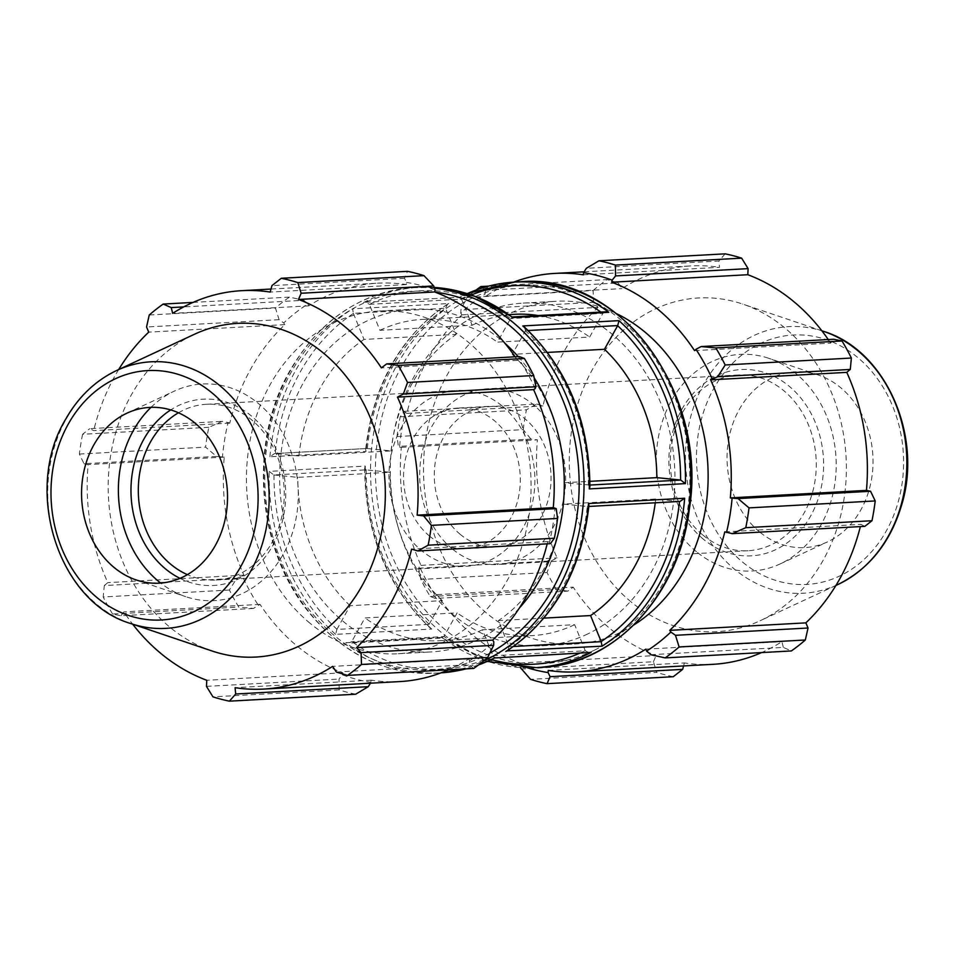 <?xml version="1.0" encoding="UTF-8"?>
<svg xmlns="http://www.w3.org/2000/svg" width="955" height="955" viewBox="0 0 955 955"><rect width="100%" height="100%" fill="white"/><g stroke="black" fill="none" stroke-linecap="round" stroke-linejoin="round"><path stroke-width="0.72" stroke-dasharray="4.78 3.58" d="M303.809 300.288L307.928 303.953A201.648 167.113 -93.2 0 0 283.731 322.945L279.099 319.686L275.458 308.047A214.517 177.785 86.8 0 1 289.413 297.101L303.809 300.288L183.718 306.901M307.928 303.953L308.787 305.851A199.511 165.334 86.8 0 1 377.786 283.169A199.511 165.334 86.8 0 1 406.317 284.578L406.508 282.441L404.49 278.323L407.51 271.339M435.11 289.914A201.648 167.113 -93.2 0 0 406.508 282.441M515.103 356.8A199.511 165.334 86.8 0 1 517.514 360.381L518.899 359.068L519.269 356.573M535.158 388.625A201.648 167.113 -93.2 0 0 518.899 359.068M550.462 543.658L549.447 542.249A201.648 167.113 -93.2 0 0 555.046 507.917M549.447 542.249L547.728 541.616A199.511 165.334 86.8 0 1 547.191 543.837M473.728 668.44L468.929 664.728L469.609 660.8A201.648 167.113 -93.2 0 0 493.795 641.808M469.609 660.8L468.75 658.902A199.511 165.334 86.8 0 1 448.384 669.837M399.739 681.584A199.511 165.334 86.8 0 1 371.209 680.187L370.456 683.195M355.642 694.213A214.517 177.785 86.8 0 1 339.144 689.904L339.037 679.065L342.415 674.839A201.648 167.113 -93.2 0 0 371.018 682.312M342.415 674.839L342.905 672.786A199.511 165.334 86.8 0 1 260.023 604.372L253.469 608.442L238.786 607.07A214.517 177.785 86.8 0 1 229.403 590.023L236.864 578.253L242.379 576.128A201.648 167.113 -93.2 0 0 258.638 605.685M242.379 576.128L243.931 575.137A199.511 165.334 86.8 0 1 224.246 457.111L216.546 456.418L205.576 447.119A214.517 177.785 86.8 0 1 208.811 427.315L222.276 421.358L228.09 422.504A201.648 167.113 -93.2 0 0 222.479 456.836M228.09 422.504L229.797 423.137A199.511 165.334 86.8 0 1 284.853 324.64L283.731 322.945M310.029 623.269A171.613 142.223 86.8 0 1 251.225 434.859A171.613 142.223 86.8 0 1 379.326 311.02A171.613 142.223 86.8 0 1 530.777 474.551A171.613 142.223 86.8 0 1 398.211 653.733A171.613 142.223 86.8 0 1 310.029 623.269M308.787 305.851L172.664 313.347M289.413 297.101L193.017 302.413M547.728 541.616L411.605 549.113M336.375 672.034L468.929 664.728M468.75 658.902L332.627 666.399M206.471 686.37L339.037 679.065M342.905 672.786L206.781 680.282M339.144 689.904L212.941 696.852M229.403 590.023L103.2 596.971L104.31 585.558L236.864 578.253M253.469 608.442L120.915 615.748L112.583 614.017L238.786 607.07M112.583 614.017A214.517 177.785 86.8 0 1 103.2 596.971M229.797 423.137L93.674 430.645L89.71 428.664L222.276 421.358M208.811 427.315L82.596 434.274L89.71 428.664M179.982 578.348A93.292 77.307 -93.2 0 0 285.533 488.065A93.292 77.307 -93.2 0 0 170.706 409.922M178.454 412.787A88.015 72.938 86.8 0 1 206.447 404.275A88.015 72.938 86.8 0 1 251.666 419.902A88.015 72.938 86.8 0 1 281.821 516.524A88.015 72.938 86.8 0 1 216.128 580.031A88.015 72.938 86.8 0 1 187.371 574.647M151.009 407.343A108.464 89.889 86.8 0 1 174.419 391.073A108.464 89.889 86.8 0 1 258.101 403.273A108.464 89.889 86.8 0 1 290.463 538.572A108.464 89.889 86.8 0 1 185.748 596.672A108.464 89.889 86.8 0 1 160.691 583.075M502.306 406.09A88.015 72.938 86.8 0 1 532.46 502.712A88.015 72.938 86.8 0 1 466.768 566.22A88.015 72.938 86.8 0 1 421.537 550.593A88.015 72.938 86.8 0 1 391.383 453.971A88.015 72.938 86.8 0 1 457.075 390.476A88.015 72.938 86.8 0 1 502.306 406.09M118.671 369.549A199.511 165.334 -93.2 0 0 93.674 430.645M216.546 456.418L83.992 463.724L79.372 454.067A214.517 177.785 86.8 0 1 82.596 434.274M83.992 463.724L88.123 464.608A199.511 165.334 -93.2 0 0 107.808 582.634L104.31 585.558M120.915 615.748L123.899 611.88A199.511 165.334 -93.2 0 0 132.697 624.2M211.962 650.952A167.089 138.475 86.8 0 1 170.097 627.375A167.089 138.475 86.8 0 1 108.882 470.111A167.089 138.475 86.8 0 1 194.51 334.238M404.49 278.323L271.936 285.629M149.255 315.007L275.458 308.047M279.099 319.686L146.545 326.992M79.372 454.067L205.576 447.119M493.019 655.739L585.296 650.809L574.647 624.689L482.43 629.775L493.019 655.739A189.556 157.086 -93.2 0 1 351.762 641.521L364.941 617.945L457.147 612.871L443.908 636.579L351.691 641.653L348.611 643.204L345.77 642.715L441.914 637.427L442.511 638.036L348.611 643.204M587.265 506.484L679.614 501.423L655.715 499.011L563.498 504.097L587.265 506.484A189.556 157.086 -93.2 0 1 508.955 646.595L498.367 620.631L543.908 618.124M547.525 352.419L512.25 354.365L525.501 330.657L528.163 330.514M369.346 304.347L461.504 299.118L472.152 325.225L379.935 330.311L369.346 304.347A189.556 157.086 -93.2 0 1 510.603 318.564L497.436 342.129L589.641 337.055L602.892 313.347L510.603 318.564M519.401 608.001A171.613 142.223 86.8 0 1 477.178 639.993A171.613 142.223 86.8 0 1 431.409 651.907A171.613 142.223 86.8 0 1 343.227 621.442A171.613 142.223 86.8 0 1 284.423 433.033A171.613 142.223 86.8 0 1 412.524 309.193A171.613 142.223 86.8 0 1 504.801 343.167M518.219 356.633A171.613 142.223 86.8 0 1 534.215 377.929M273.858 474.945L297.757 477.357L389.974 472.271L366.075 469.86L273.858 474.945L269.155 471.388L365.299 466.088L364.667 468.153L366.075 469.86M429.082 624.343L442.332 600.635L350.115 605.721L336.864 629.429L429.082 624.343L430.18 628.008L431.779 629.059L335.623 634.347L336.864 629.429M353.35 313.336L364.01 339.443L456.215 334.369L445.567 308.25L353.35 313.336L352.598 308.811L448.755 303.523L447.549 304.12L445.567 308.25M367.186 448.504L391.084 450.903L298.867 455.989L274.968 453.577L366.839 448.492L365.634 449.65L366.063 451.464L269.919 456.765L274.562 453.577L366.839 448.492M461.504 299.118L459.653 297.268L365.192 302.246L369.287 304.191M510.674 318.421L512.668 317.573M589.927 485.056L564.608 482.729L589.915 481.332M524.402 326.992L525.501 330.657M588.507 485.14L589.915 486.847M513.492 646.499L508.955 646.595M588.949 505.35L587.397 506.496M509.015 646.75L508.048 650.057M350.115 605.721A160.894 133.33 86.8 0 1 297.757 477.357M298.867 455.989A160.894 133.33 86.8 0 1 364.01 339.443M379.935 330.311A160.894 133.33 86.8 0 1 422.337 319.388A160.894 133.33 86.8 0 1 497.436 342.129M512.25 354.365A160.894 133.33 86.8 0 1 564.608 482.729M563.498 504.097A160.894 133.33 86.8 0 1 498.367 620.631M442.332 600.635A160.894 133.33 86.8 0 1 389.974 472.271M391.084 450.903A160.894 133.33 86.8 0 1 456.215 334.369M472.152 325.225A160.894 133.33 86.8 0 1 514.542 314.314M538.119 315.532A160.894 133.33 86.8 0 1 589.641 337.055M655.715 499.011A160.894 133.33 86.8 0 1 655.261 502.796M494.929 657.732L493.078 655.882M482.43 629.775A160.894 133.33 86.8 0 1 440.04 640.686A160.894 133.33 86.8 0 1 364.941 617.945M371.209 680.187L235.085 687.684M517.514 360.381L381.391 367.878M406.317 284.578L270.193 292.075M284.853 324.64L148.729 332.137M224.246 457.111L88.123 464.608M243.931 575.137L107.808 582.634M260.023 604.372L123.899 611.88M429.619 536.149A70.407 58.351 86.8 0 1 405.493 458.854A70.407 58.351 86.8 0 1 458.054 408.048A70.407 58.351 86.8 0 1 494.224 420.546A70.407 58.351 86.8 0 1 518.35 497.842A70.407 58.351 86.8 0 1 465.801 548.648A70.407 58.351 86.8 0 1 429.619 536.149M476.187 289.962A214.517 177.785 -93.2 0 0 466.9 297.506L460.943 309.671L460.788 313.192A201.648 167.113 86.8 0 1 484.973 294.2L485.653 290.272L482.502 287.849M460.788 313.192L461.898 314.887A199.511 165.334 -93.2 0 0 406.854 413.384L404.12 411.342L400.24 416.774A214.517 177.785 -93.2 0 0 397.005 436.566L398.39 446.403L399.536 447.083A201.648 167.113 86.8 0 1 405.135 412.751M399.536 447.083L401.303 447.358A199.511 165.334 -93.2 0 0 420.988 565.372L419.424 566.375L418.708 568.237L420.845 579.47A214.517 177.785 -93.2 0 0 430.216 596.517L435.313 598.427L435.695 595.932A201.648 167.113 86.8 0 1 419.424 566.375M435.695 595.932L437.068 594.619A199.511 165.334 -93.2 0 0 519.962 663.033L519.472 665.086L520.356 667.581M527.542 667.832A201.648 167.113 86.8 0 1 519.472 665.086M513.587 282.143A199.511 165.334 -93.2 0 0 485.832 296.098L484.973 294.2M633.989 624.88A171.613 142.223 86.8 0 1 575.256 643.98A171.613 142.223 86.8 0 1 487.074 613.516A171.613 142.223 86.8 0 1 428.282 425.106A171.613 142.223 86.8 0 1 556.371 301.267A171.613 142.223 86.8 0 1 616.846 313.801M461.898 314.887L598.021 307.391L593.509 302.365L460.943 309.671M466.9 297.506L593.103 290.547L593.509 302.365M583.374 274.813L719.497 267.316L718.888 261.002L586.334 268.307M725.155 253.839L718.888 261.002M694.56 350.628L830.683 343.12L833.667 339.252M548.265 670.422L684.389 662.925L683.577 665.945M437.068 594.619L573.203 587.122L567.879 591.121L435.313 598.427M430.216 596.517L556.419 589.569L567.879 591.121M401.303 447.358L537.426 439.849L530.956 439.097L398.39 446.403M397.005 436.566L523.209 429.619L530.956 439.097M702.916 535.098A88.015 72.938 -93.2 0 0 748.135 550.725A88.015 72.938 -93.2 0 0 813.827 487.217A88.015 72.938 -93.2 0 0 783.673 390.595A88.015 72.938 -93.2 0 0 738.454 374.969A88.015 72.938 -93.2 0 0 672.762 438.476A88.015 72.938 -93.2 0 0 702.916 535.098M703.441 539.265A93.292 77.307 86.8 0 1 711.845 378.323A93.292 77.307 86.8 0 1 823.461 470.457A93.292 77.307 86.8 0 1 703.441 539.265M696.482 551.727A108.464 89.889 86.8 0 1 664.119 416.428A108.464 89.889 86.8 0 1 768.835 358.328A108.464 89.889 86.8 0 1 796.016 373.632A108.464 89.889 86.8 0 1 835.756 475.721A108.464 89.889 86.8 0 1 780.163 563.928A108.464 89.889 86.8 0 1 696.482 551.727M452.276 548.91A88.015 72.938 86.8 0 1 422.122 452.288A88.015 72.938 86.8 0 1 487.814 388.781A88.015 72.938 86.8 0 1 533.045 404.407A88.015 72.938 86.8 0 1 563.199 501.029A88.015 72.938 86.8 0 1 497.507 564.524A88.015 72.938 86.8 0 1 452.276 548.91M520.881 669.049L653.435 661.743L656.777 672.404L530.574 679.351M519.962 663.033L656.085 655.536A199.511 165.334 86.8 0 1 610.4 628.903A199.511 165.334 86.8 0 1 573.203 587.122M653.435 661.743L656.085 655.536M631.16 601.972A167.089 138.475 86.8 0 1 581.308 393.544A167.089 138.475 86.8 0 1 742.62 304.048A167.089 138.475 86.8 0 1 846.082 457.182A167.089 138.475 86.8 0 1 760.073 620.762A167.089 138.475 86.8 0 1 631.16 601.972M556.419 589.569A214.517 177.785 86.8 0 1 547.048 572.523L420.845 579.47M418.708 568.237L551.274 560.931L547.048 572.523M551.274 560.931L557.111 557.875A199.511 165.334 86.8 0 1 537.426 439.849M523.209 429.619A214.517 177.785 86.8 0 1 526.444 409.814L400.24 416.774M404.12 411.342L536.674 404.037L526.444 409.814M536.674 404.037L542.977 405.887A199.511 165.334 86.8 0 1 598.021 307.391M593.103 290.547A214.517 177.785 86.8 0 1 607.058 279.6L488.602 286.13M485.653 290.272L618.207 282.966L607.058 279.6M618.207 282.966L621.956 288.601A199.511 165.334 86.8 0 1 690.966 265.92A199.511 165.334 86.8 0 1 719.497 267.316M828.272 339.55A199.511 165.334 86.8 0 1 830.683 343.12M864.872 526.336L860.909 524.355A199.511 165.334 86.8 0 1 860.36 526.587M650.773 654.712L783.339 647.406L791.373 650.94M783.339 647.406L781.918 641.653A199.511 165.334 86.8 0 1 761.565 652.587M712.919 664.322A199.511 165.334 86.8 0 1 684.389 662.925M673.275 676.713A214.517 177.785 86.8 0 1 656.777 672.404M645.795 649.149L781.918 641.653M724.785 531.863L860.909 524.355M485.832 296.098L621.956 288.601M406.854 413.384L542.977 405.887M420.988 565.372L557.111 557.875M585.296 650.809L589.39 652.754M605.971 311.796L602.892 313.347M365.192 302.246L459.653 297.268A193.065 159.998 -93.2 0 1 467.258 293.615M574.647 624.689A160.894 133.33 86.8 0 1 532.245 635.612A160.894 133.33 86.8 0 1 457.147 612.871M587.826 633.905A171.613 142.223 86.8 0 1 542.058 645.807A171.613 142.223 86.8 0 1 453.876 615.342A171.613 142.223 86.8 0 1 395.084 426.933A171.613 142.223 86.8 0 1 523.173 303.093A171.613 142.223 86.8 0 1 671.114 438.417A171.613 142.223 86.8 0 1 587.826 633.905M535.982 667.629A193.065 159.998 -93.2 0 1 441.914 637.427L443.908 636.579M759.655 531.971A88.015 72.938 86.8 0 1 733.404 422.182A88.015 72.938 86.8 0 1 818.363 375.04A88.015 72.938 86.8 0 1 840.424 387.467A88.015 72.938 86.8 0 1 872.667 470.302A88.015 72.938 86.8 0 1 827.555 541.867A88.015 72.938 86.8 0 1 759.655 531.971M460.358 534.454A70.407 58.351 86.8 0 1 436.232 457.159A70.407 58.351 86.8 0 1 488.793 406.353A70.407 58.351 86.8 0 1 524.964 418.851A70.407 58.351 86.8 0 1 549.089 496.146A70.407 58.351 86.8 0 1 496.528 546.952A70.407 58.351 86.8 0 1 460.358 534.454M434.501 288.183A193.065 159.998 -93.2 0 0 413.312 287.658A193.065 159.998 -93.2 0 0 290.559 370.361A193.065 159.998 -93.2 0 0 285.414 573.752A193.065 159.998 -93.2 0 0 434.549 673.215A193.065 159.998 -93.2 0 0 441.556 672.642M460.585 669.168A193.065 159.998 -93.2 0 0 483.517 661.003M269.919 456.765A193.065 159.998 86.8 0 1 295.847 370.062A193.065 159.998 86.8 0 1 352.598 308.811M448.755 303.523A193.065 159.998 -93.2 0 0 391.992 364.774A193.065 159.998 -93.2 0 0 366.063 451.464M541.27 667.342A193.065 159.998 86.8 0 1 392.135 567.879A193.065 159.998 86.8 0 1 397.28 364.476A193.065 159.998 86.8 0 1 520.033 281.785M363.509 302.568A193.065 159.998 86.8 0 1 418.6 287.371A193.065 159.998 86.8 0 1 434.227 287.431M335.623 634.347A193.065 159.998 86.8 0 1 269.155 471.388M365.299 466.088A193.065 159.998 -93.2 0 0 431.779 629.059M478.527 664.943A193.065 159.998 86.8 0 1 465.873 668.882M434.227 287.419L413.312 287.658C360.942 292.039 319.818 319.698 289.914 370.647C248.36 442.201 256.453 548.17 308.346 611.701C343.191 654.235 385.259 674.743 434.549 673.215L440.995 672.857A193.065 159.998 86.8 0 1 439.837 672.929A193.065 159.998 86.8 0 1 345.77 642.715M489.867 653.077A189.556 157.086 86.8 0 1 303.332 601.853A189.556 157.086 86.8 0 1 291.024 372.474A189.556 157.086 86.8 0 1 435.002 292.111M273.99 474.957A189.556 157.086 -93.2 0 0 336.948 629.285M353.41 313.479A189.556 157.086 -93.2 0 0 275.112 453.589M588.375 485.116A189.556 157.086 -93.2 0 0 525.429 330.788M130.644 623.508A133.497 110.625 86.8 0 1 97.183 604.658A133.497 110.625 86.8 0 1 66.217 418.959A133.497 110.625 86.8 0 1 116.701 370.468M429.165 624.212A189.556 157.086 86.8 0 1 366.207 469.884M367.329 448.516A189.556 157.086 86.8 0 1 445.627 308.405M461.563 299.261A189.556 157.086 86.8 0 1 471.281 294.952M600.862 312.07A189.556 157.086 86.8 0 1 602.82 313.479M594.452 650.152A189.556 157.086 -93.2 0 0 653.411 356.263A189.556 157.086 -93.2 0 0 401.673 366.374A189.556 157.086 -93.2 0 0 411.832 592.649A189.556 157.086 -93.2 0 0 594.452 650.152M585.236 650.653A189.556 157.086 86.8 0 1 579.53 653.292M491.371 659.607A189.556 157.086 86.8 0 1 443.98 636.436M742.739 562.244A124.89 103.498 -93.2 0 0 886.312 530.92A124.89 103.498 -93.2 0 0 857.339 357.194A124.89 103.498 -93.2 0 0 713.767 388.518A124.89 103.498 -93.2 0 0 742.739 562.244M837.881 584.532A133.497 110.625 86.8 0 1 734.896 569.526A133.497 110.625 86.8 0 1 703.93 383.815A133.497 110.625 86.8 0 1 823.938 331.492M206.447 404.275L457.075 390.476M216.128 580.031L466.768 566.22M422.337 319.388L509.027 314.613M478.395 665.038L465.98 668.87M271.005 289.055L377.786 283.169M398.211 653.733L431.409 651.907M379.326 311.02L412.524 309.193M127.027 413.133L174.419 391.073M136.219 579.96L185.748 596.672M748.135 550.725L497.507 564.524M738.454 374.969L487.814 388.781M588.841 506.448L587.743 506.508M440.04 640.686L532.245 635.612M364.667 468.153C365.252 533.57 387.085 586.859 430.18 628.008M447.549 304.12C400.324 336.279 373.023 384.793 365.634 449.65M467.162 293.579L459.844 297.065M442.213 637.952L487.42 661.421M584.126 271.805L690.966 265.92M821.885 330.8L742.62 304.048M835.923 585.451L760.073 620.762M488.793 406.353L458.054 408.048M465.801 548.648L496.528 546.952M542.058 645.807L575.256 643.98M523.173 303.093L556.371 301.267M818.363 375.04L768.835 358.328M780.163 563.928L827.555 541.867"/><path stroke-width="1.43" d="M193.017 302.413L163.21 304.06L171.243 307.594L172.664 313.347A199.511 165.334 -93.2 0 1 241.663 290.678A199.511 165.334 -93.2 0 1 270.193 292.075L271.936 285.629L281.307 278.287L407.51 271.339A214.517 177.785 86.8 0 1 424.008 275.649L433.701 285.951L435.11 289.914L434.62 291.967A199.511 165.334 86.8 0 1 515.103 356.8M533.738 375.53L407.534 382.478A214.517 177.785 86.8 0 0 398.163 365.431L386.703 363.879L519.269 356.573L524.367 358.483A214.517 177.785 86.8 0 1 533.738 375.53L535.874 386.763L535.158 388.625L533.594 389.628A199.511 165.334 86.8 0 1 553.279 507.642L556.192 508.597L557.577 518.434A214.517 177.785 86.8 0 1 554.342 538.226L550.462 543.658L417.908 550.963L411.605 549.113A199.511 165.334 -93.2 0 1 356.561 647.609L361.074 652.635L361.479 664.453A214.517 177.785 86.8 0 1 347.525 675.4L336.375 672.034L332.627 666.399A199.511 165.334 -93.2 0 1 263.616 689.08L399.739 681.584A199.511 165.334 86.8 0 0 448.384 669.837M547.191 543.837A199.511 165.334 86.8 0 1 492.685 640.113L493.795 641.808L493.639 645.329L487.683 657.494A214.517 177.785 86.8 0 1 473.728 668.44L347.525 675.4M171.243 307.594L183.718 306.901M434.62 291.967L298.497 299.464L301.147 293.257L433.701 285.951M424.008 275.649L297.805 282.596L301.147 293.257M533.594 389.628L397.471 397.125L403.32 394.069L535.874 386.763M407.534 382.478L403.32 394.069M554.342 538.226L428.138 545.186L417.908 550.963M370.456 683.195L368.248 686.693L355.642 694.213L229.427 701.161A214.517 177.785 86.8 0 1 212.941 696.852L206.471 686.37L206.781 680.282A199.511 165.334 -93.2 0 1 161.109 653.662A199.511 165.334 -93.2 0 1 132.697 624.2M170.706 409.922A93.292 77.307 -93.2 0 0 165.525 568.905A93.292 77.307 -93.2 0 0 179.982 578.348M187.371 574.647A88.015 72.938 86.8 0 1 170.909 564.405A88.015 72.938 86.8 0 1 178.454 412.787M160.691 583.075A108.464 89.889 86.8 0 1 158.566 581.368A108.464 89.889 86.8 0 1 151.009 407.343M368.248 686.693L235.694 693.999L229.427 701.161M235.694 693.999L235.085 687.684A199.511 165.334 -93.2 0 0 263.616 689.08M556.192 508.597L423.638 515.903L431.374 525.381A214.517 177.785 86.8 0 1 428.138 545.186M423.638 515.903L417.156 515.151A199.511 165.334 -93.2 0 0 397.471 397.125M386.703 363.879L381.391 367.878A199.511 165.334 -93.2 0 0 298.497 299.464M281.307 278.287A214.517 177.785 86.8 0 1 297.805 282.596M118.671 369.549A199.511 165.334 -93.2 0 1 148.729 332.137L146.545 326.992L149.255 315.007A214.517 177.785 86.8 0 1 163.21 304.06M116.701 370.468L194.51 334.238A167.089 138.475 86.8 0 1 385.02 482.585A167.089 138.475 86.8 0 1 211.962 650.952L130.644 623.508A133.497 110.625 86.8 0 0 268.904 488.984A133.497 110.625 86.8 0 0 116.701 370.468C95.297 380.663 78.238 397.005 65.501 419.508C22.884 489.939 58.076 602.211 130.644 623.508M361.479 664.453L487.683 657.494M493.639 645.329L361.074 652.635M431.374 525.381L557.577 518.434M398.163 365.431L524.367 358.483M528.163 330.514L617.718 325.571L604.467 349.279L547.525 352.419M504.801 343.167A171.613 142.223 86.8 0 1 518.219 356.633M534.215 377.929A171.613 142.223 86.8 0 1 519.401 608.001M512.083 316.964L512.668 317.573L608.812 312.285L605.971 311.796L512.238 316.953M617.718 325.571L618.959 320.653L522.803 325.942L524.402 326.992C567.497 368.141 589.331 421.43 589.915 486.847L589.283 488.912L685.427 483.612L680.724 480.055L589.927 485.056M588.841 506.448L680.02 501.423L684.663 498.235L588.519 503.536L588.949 505.35C581.559 570.207 554.258 618.721 507.033 650.88L601.984 646.189L601.232 641.664L513.492 646.499M508.048 650.057L507.033 650.88M509.027 314.613L514.542 314.314A160.894 133.33 86.8 0 1 538.119 315.532M589.915 481.332L656.825 477.643L680.724 480.055M604.467 349.279A160.894 133.33 86.8 0 1 656.825 477.643M543.908 618.124L590.572 615.557L601.232 641.664M655.261 502.796A160.894 133.33 86.8 0 1 590.572 615.557M494.666 657.971L591.073 652.432L494.606 657.971M492.685 640.113L356.561 647.609M553.279 507.642L417.156 515.151M114.158 567.533A88.015 72.938 86.8 0 1 81.915 484.698A88.015 72.938 86.8 0 1 127.027 413.133A88.015 72.938 86.8 0 1 194.927 423.029A88.015 72.938 86.8 0 1 221.178 532.818A88.015 72.938 86.8 0 1 136.219 579.96A88.015 72.938 86.8 0 1 114.158 567.533M482.502 287.849L480.854 286.56A214.517 177.785 -93.2 0 0 476.187 289.962M520.356 667.581L530.574 679.351A214.517 177.785 -93.2 0 0 547.072 683.661L550.092 676.677L548.075 672.559A201.648 167.113 86.8 0 1 527.542 667.832M548.075 672.559L548.265 670.422A199.511 165.334 -93.2 0 0 576.796 671.831A199.511 165.334 -93.2 0 0 645.795 649.149L646.654 651.047L650.773 654.712L665.169 657.9A214.517 177.785 -93.2 0 0 679.124 646.953L675.483 635.314L670.852 632.055A201.648 167.113 86.8 0 1 646.654 651.047M670.852 632.055L669.73 630.36A199.511 165.334 -93.2 0 0 724.785 531.863L732.306 533.642L745.771 527.685A214.517 177.785 -93.2 0 0 749.007 507.881L738.036 498.582L732.103 498.164A201.648 167.113 86.8 0 1 726.492 532.496M732.103 498.164L730.336 497.889A199.511 165.334 -93.2 0 0 710.651 379.863L717.718 376.748L725.179 364.977A214.517 177.785 -93.2 0 0 715.796 347.93L701.113 346.558L695.944 349.315A201.648 167.113 86.8 0 1 712.203 378.872M695.944 349.315L694.56 350.628A199.511 165.334 -93.2 0 0 611.678 282.214L612.167 280.161L615.545 275.935L615.438 265.096A214.517 177.785 -93.2 0 0 598.94 260.787L586.334 268.307L583.565 272.688A201.648 167.113 86.8 0 1 612.167 280.161M583.565 272.688L583.374 274.813A199.511 165.334 -93.2 0 0 554.843 273.416A199.511 165.334 -93.2 0 0 513.587 282.143M616.846 313.801A171.613 142.223 86.8 0 1 707.822 464.799A171.613 142.223 86.8 0 1 633.989 624.88M598.94 260.787L725.155 253.839A214.517 177.785 86.8 0 1 741.641 258.148L615.438 265.096M715.796 347.93L842.012 340.983L833.667 339.252L701.113 346.558M730.336 497.889L866.46 490.393L870.59 491.276L738.036 498.582M749.007 507.881L875.21 500.933L870.59 491.276M669.73 630.36L805.853 622.863L808.037 628.008L675.483 635.314M679.124 646.953L805.328 639.993L808.037 628.008M683.577 665.945L682.646 669.371L550.092 676.677M547.072 683.661L673.275 676.713L682.646 669.371M615.545 275.935L748.111 268.63L741.641 258.148M748.111 268.63L747.801 274.718A199.511 165.334 86.8 0 1 828.272 339.55M842.012 340.983A214.517 177.785 86.8 0 1 851.383 358.03L725.179 364.977M717.718 376.748L850.272 369.442L851.383 358.03M850.272 369.442L846.775 372.366A199.511 165.334 86.8 0 1 866.46 490.393M875.21 500.933A214.517 177.785 86.8 0 1 871.987 520.726L745.771 527.685M732.306 533.642L864.872 526.336L871.987 520.726M860.36 526.587A199.511 165.334 86.8 0 1 805.853 622.863M805.328 639.993A214.517 177.785 86.8 0 1 791.373 650.94L665.169 657.9M761.565 652.587A199.511 165.334 86.8 0 1 712.919 664.322L576.796 671.831M710.651 379.863L846.775 372.366M611.678 282.214L747.801 274.718M488.602 286.13L480.854 286.56M483.517 661.003A193.065 159.998 -93.2 0 0 487.062 659.32A193.065 159.998 -93.2 0 0 581.738 451.811A193.065 159.998 -93.2 0 0 434.501 288.183M441.556 672.642A193.065 159.998 -93.2 0 0 460.585 669.168M608.812 312.285A193.065 159.998 -93.2 0 0 514.745 282.071L520.033 281.785A193.065 159.998 86.8 0 1 684.007 422.958A193.065 159.998 86.8 0 1 609.72 644.303A193.065 159.998 86.8 0 1 541.27 667.342L535.982 667.629A193.065 159.998 -93.2 0 0 591.073 652.432M588.519 503.536A193.065 159.998 86.8 0 1 505.828 651.477M601.984 646.189A193.065 159.998 -93.2 0 0 684.663 498.235M434.227 287.431A193.065 159.998 86.8 0 1 512.668 317.573M467.162 293.579L514.745 282.071A193.065 159.998 -93.2 0 0 467.258 293.615M522.803 325.942A193.065 159.998 86.8 0 1 589.283 488.912M685.427 483.612A193.065 159.998 -93.2 0 0 618.959 320.653M494.929 657.732A193.065 159.998 86.8 0 1 478.527 664.943M465.873 668.882A193.065 159.998 86.8 0 1 440.995 672.857L465.98 668.87M435.002 292.111A189.556 157.086 86.8 0 1 575.459 443.562A189.556 157.086 86.8 0 1 499.728 647.108A189.556 157.086 86.8 0 1 489.867 653.077M97.243 597.806A124.89 103.498 -93.2 0 0 240.815 566.482A124.89 103.498 -93.2 0 0 211.843 392.756A124.89 103.498 -93.2 0 0 68.271 424.08A124.89 103.498 -93.2 0 0 97.243 597.806M471.281 294.952A189.556 157.086 86.8 0 1 600.862 312.07M617.634 325.715A189.556 157.086 86.8 0 1 680.593 480.043M679.471 501.459A189.556 157.086 86.8 0 1 601.173 641.521M579.53 653.292A189.556 157.086 86.8 0 1 491.371 659.607M837.881 584.532C869.217 569.037 890.49 542.428 901.735 504.718C923.043 435.408 885.416 350.258 823.938 331.492A133.497 110.625 86.8 0 1 906.605 453.852A133.497 110.625 86.8 0 1 837.881 584.532L835.923 585.451M434.227 287.419L474.802 296.241L512.369 317.048M494.738 657.935L478.395 665.038M241.663 290.678L271.005 289.055M520.033 281.785C619.556 272.235 708.682 392.78 689.271 509.504C678.862 595.526 614.172 664.823 541.27 667.342M487.42 661.421L535.982 667.629M554.843 273.416L584.126 271.805M823.938 331.492L821.885 330.8"/></g></svg>

